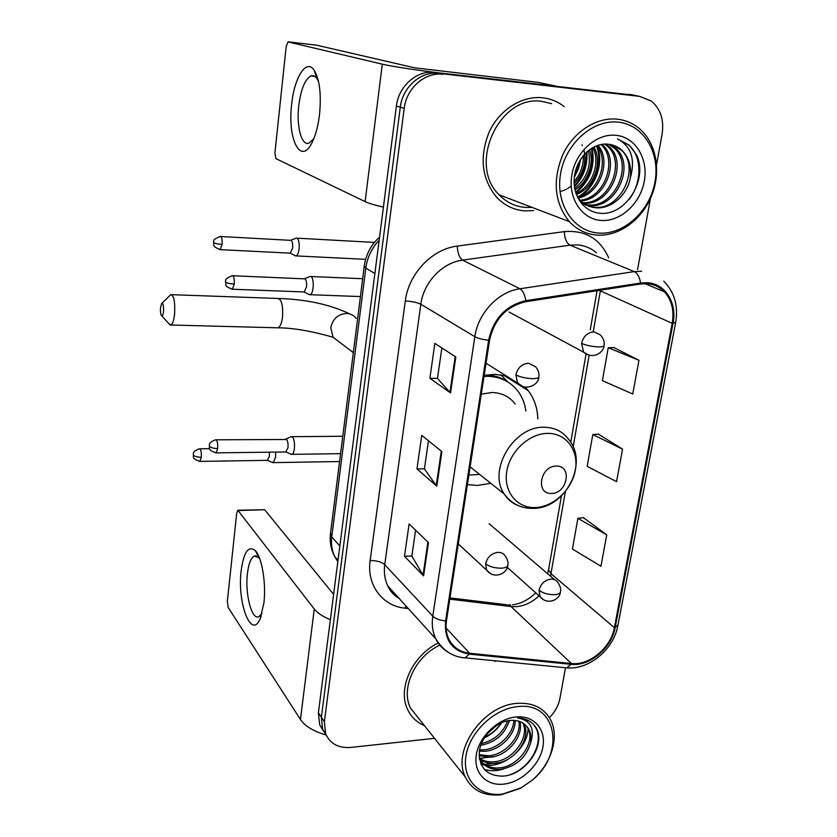 <?xml version="1.0" encoding="UTF-8"?>
<svg xmlns="http://www.w3.org/2000/svg" width="837" height="837" viewBox="0 0 837 837"><rect width="100%" height="100%" fill="white"/><g stroke="black" fill="none" stroke-linecap="round" stroke-linejoin="round"><path stroke-width="1.26" d="M506.197 375.928L494.782 374.348L484.173 375.353M467.391 484.613L477.477 485.439L490.817 483.326M537.825 418.95C537.48 408.121 534.299 398.705 528.304 390.712L525.165 387.081M633.682 95.167L434.518 72.4C416.962 69.963 398.569 86.117 396.414 106.027L318.384 712.842L319.692 724.852L323.417 731.046M656.574 164.575L662.109 134.025C664.201 119.785 660.55 108.758 651.155 100.953L639.594 96.37L438.619 73.353C420.98 70.894 402.471 87.163 400.295 107.188L321.356 717.267L322.663 729.33L326.42 735.556L322.663 729.33L321.356 717.267L400.295 107.188C402.471 87.163 420.98 70.894 438.619 73.353L634.551 95.345L434.518 72.4M516.01 382.101L515.885 382.886M542.627 97.783C521.849 95.47 499.26 109.888 489.049 132.288C479.214 157.429 481.767 179.108 496.686 197.312C504.533 205.515 513.939 210.045 524.904 210.893L533.692 210.61L524.904 210.893C513.939 210.045 504.533 205.515 496.686 197.312C481.767 179.108 479.214 157.429 489.049 132.288C499.26 109.888 521.849 95.47 542.627 97.783C550.652 98.703 557.85 101.654 564.211 106.634C557.85 101.654 550.652 98.703 542.627 97.783M438.19 643.004C412.411 655.35 397.209 688.82 407.661 709.567C411.218 717.068 416.826 722.436 424.464 725.669C416.826 722.436 411.218 717.068 407.661 709.567C397.209 688.82 412.411 655.35 438.19 643.004M646.457 283.68C653.613 284.088 659.619 286.819 664.494 291.862C671.787 300.096 674.36 310.59 672.195 323.344L614.389 627.666C611.073 647.576 589.342 665.813 571.42 663.511L469.662 653.278C460.13 652.149 453.215 647.482 448.935 639.301C446.288 633.818 445.472 627.666 446.466 620.834L489.561 340.261C494.301 319.127 506.375 306.269 525.814 301.686L640.535 284.005L646.457 283.68M646.635 282.707L640.567 283.042L525.814 300.682C505.883 305.379 493.495 318.562 488.651 340.24L445.598 620.897C444.133 639.96 452.064 651.04 469.379 654.147L571.127 664.337C589.499 666.691 611.763 648.005 615.164 627.604L673.011 323.364C677.342 302.691 665.038 283.147 646.635 282.707M638.683 96.192L629.56 94.33M606.741 534.864L577.896 518.365L572.435 549.051L600.945 566.22L606.741 534.864L583.368 517.653M638.966 360.297L608.248 347.753L602.389 380.668L632.751 393.997L638.966 360.297L613.824 347.543M622.561 449.155L592.805 434.56L587.155 466.335L616.566 481.662L622.561 449.155L598.329 434.089M494.949 661.565L494.719 660.759L494.949 661.565M549.365 717.696C555.025 711.952 558.561 705.486 559.963 698.288L565.477 667.832M637.574 269.577L650.433 198.526M442.773 74.305C425.039 71.846 406.426 88.22 404.219 108.371L324.369 721.735L325.677 733.85C330.144 743.779 338.493 748.309 350.724 747.441L434.529 738.339M450.536 392.898L429.883 378.272L434.853 343.379L455.82 356.98L450.536 392.898L449.929 392.375L455.202 356.583M423.585 575.898L404.491 556.323L409.105 523.931L428.481 542.638L423.585 575.898L423.041 575.186L427.906 542.073M436.809 486.14L416.952 468.95L421.743 435.345L441.894 451.593L436.809 486.14L436.223 485.523L441.287 451.112M416.952 468.95L424.432 468.804M428.471 440.775L424.422 468.887L436.223 485.523M404.491 556.323L411.867 555.967M415.591 530.177L411.856 556.071L423.041 575.186M429.883 378.272L437.469 378.355M441.863 347.93L437.458 378.429L449.929 392.375M592.805 434.56L598.591 434.068M608.248 347.753L614.096 347.533M577.896 518.365L583.63 517.622M291.663 104.353C294.226 77.695 306.216 58.318 314.095 70.099C319.619 79.201 321.429 93.964 319.546 114.376C318.175 125.78 315.737 135.081 312.232 142.269C300.86 166.27 287.269 139.214 291.663 104.353M318.573 81.67L316.857 78.511C315.047 76.031 313.048 75.184 310.872 75.968C304.93 79.379 300.891 89.297 298.746 105.744C296.256 126.513 301.613 146.423 309.135 143.096L313.833 138.68M556.092 86.159L445.451 73.635C422.277 71.061 391.465 66.426 382.289 64.167L288.012 41.892L286.181 46.61L274.902 152.972L275.928 158.632L365.12 201.612L382.289 64.167M383.419 207.084C374.986 205.222 368.887 203.401 365.12 201.612M316.47 45.156L414.765 67.839L538.212 82.361L555.224 85.97M599.062 233.105C624.078 234.799 649.826 211.133 654.963 182.037C660.466 152.972 643.695 124.619 618.156 122.139C592.701 119.21 565.153 143.964 560.476 174.284C555.412 204.573 573.994 231.849 599.062 233.105M597.294 235.113C619.014 236.463 641.812 219.869 651.521 195.994C661.293 172.16 656.679 143.755 639.991 129.139C633.431 123.447 625.846 120.13 617.214 119.168C596.331 116.939 573.272 131.943 562.621 155.033C552.305 180.949 554.544 203.14 569.327 221.606C577.049 229.84 586.371 234.339 597.294 235.113M551.698 103.683L542.062 101.403C499.218 94.257 467.276 164.868 499.155 194.822C506.479 202.428 515.236 206.624 525.448 207.43L532.008 207.367M574.977 173.113L577.99 164.083M582.646 203.15L581.077 202.962M609.577 144.393L616.053 148.63C635.618 165.36 616.084 209.114 589.311 205.452L586.538 205.075M585.68 204.887L581.506 203.485M608.666 144.278L614.348 148.17C633.891 164.868 614.41 208.539 587.679 204.877L585.774 204.646M584.906 204.49L581.589 203.59M630.094 178.752C631.851 166.981 629.089 157.461 621.807 150.2C618.02 146.768 613.594 144.791 608.53 144.267C593.276 142.039 576.85 157.44 574.454 176.084C571.859 194.718 583.389 211.479 599.02 213.121C624.988 217.128 648.361 179.829 636.727 155.222L629.476 145.314L617.455 138.879C631.433 146.37 635.649 159.658 630.094 178.752C626.882 195.649 610.843 209.208 595.913 207.785C590.127 207.325 584.969 204.908 580.418 200.545L577.331 196.831M612.245 144.927L621.2 150.043C640.828 166.845 621.138 210.861 594.249 207.199C588.746 206.76 583.787 204.542 579.35 200.524M577.666 164.795L575.5 170.915M581.966 144.791L582.343 145.586M583.954 150.126C586.475 162.734 583.201 173.887 574.13 183.596M571.2 186.149L567.632 188.545M566.513 189.162L563.311 190.595M562.286 190.962L560.005 191.621M583.326 155.577C583.567 165.569 580.48 174.232 574.077 181.556M589.541 149.656C594.479 162.922 587.856 182.163 574.977 189.873M588.39 150.545C591.602 165.695 587.04 178.354 574.695 188.503M593.893 146.967C602.954 161.74 594.165 187.865 576.358 194.498M592.837 147.532C600.82 162.022 592.606 186.41 575.982 193.452M597.984 145.272C611.669 160.537 600.328 193.776 578.241 198.076M596.98 145.617C609.493 160.882 598.769 192.353 577.645 197.281M601.908 144.341L602.598 144.968C620.301 160.181 605.998 199.781 580.784 200.901M600.945 144.508L600.956 144.519C618.302 159.448 604.931 198.223 580.125 200.242M605.747 144.069L609.273 146.789C628.451 163.163 610.016 205.996 583.546 203.224M604.795 144.079L607.589 146.329C626.39 162.399 609.054 204.437 582.834 202.68M615.896 135.291C596.394 133.167 575.427 152.052 571.797 175.215C567.863 198.348 581.956 219.378 601.248 220.445C620.479 221.847 640.389 203.6 644.302 181.158C648.487 158.748 635.45 137.08 615.896 135.291M617.455 138.879L629.005 145.188C642.45 156.969 642 183.376 628.901 199.677M596.415 145.826C603.477 162.734 594.709 188.063 577.551 197.134M591.445 148.358C594.573 165.893 589.29 180.52 575.594 192.238M586.193 152.48C586.81 165.454 582.845 176.586 574.308 185.887M579.664 160.871L574.559 175.372M597.116 145.805C604.178 162.263 595.996 187.206 579.497 196.705M592.073 147.971C595.536 165.988 590.116 180.97 575.804 192.918M586.883 151.842C587.783 165.475 583.63 177.13 574.423 186.797M580.69 159.187L578.472 168.676L574.308 177.308M160.495 308.006C160.265 312.285 160.673 314.9 161.729 315.842C162.587 315.905 163.194 314.346 163.539 311.144C163.717 305.474 163.089 302.952 161.635 303.58L160.495 308.006M161.844 303.371L170.727 294.655C173.855 295.252 175.153 301.602 174.63 313.676C173.95 320.152 172.736 323.929 170.978 325.007L168.844 323.626M551.573 493.411C567.528 493.631 572.518 465.205 556.26 466.104C540.085 465.78 535.261 494.604 551.573 493.411M515.205 404.009C509.513 396.602 501.761 392.773 491.947 392.511L481.296 394.122M468.866 475.05L479.601 474.412M525.877 411.061C524.851 403.476 522.183 396.822 517.873 391.078C510.455 381.641 500.432 376.713 487.793 376.315L484.006 376.441M507.274 381.62C501.039 377.403 493.945 375.206 485.962 375.028M500.913 374.83L507.724 381.892M294.802 255.473L296.193 255.913C297.595 255.191 298.558 252.847 299.081 248.892C299.51 243.431 298.851 239.874 297.125 238.231L296.12 238.116M295.817 255.986L290.293 253.213L292.636 248.076C292.929 244.132 292.469 241.558 291.234 240.376L220.759 236.515M272.182 462.348L273.312 462.62L275.593 457.044L275.645 452.106M267.306 460.35L269.399 456.301L269.378 452.179M308.696 294.258L310.192 294.708C313.687 293.933 314.45 278.397 311.071 276.628L309.92 276.461M309.784 294.791L304.113 292.019L306.52 286.924C306.834 282.875 306.342 280.196 305.034 278.878L232.812 275.75M290.68 454.031L291.946 454.345C295.032 453.696 295.461 439.676 292.469 437.113L291.088 436.684L285.731 439.153M285.71 451.97L287.98 447.743C288.284 443.924 287.823 441.172 286.599 439.498L216.061 439.802M241.161 570.729C243.797 551.813 248.547 545.138 255.4 550.725C261.981 557.505 266.302 583.504 263.885 603.1L260.213 618.606C251.267 640.546 237.007 602.577 241.161 570.729M259.742 558.729L258.947 557.724L254.458 556.009C250.995 557.704 248.652 563.573 247.428 573.617C244.906 593.705 251.613 620.102 258.748 616.743L261.96 613.521M330.364 619.673C322.789 616.597 317.422 613.04 314.262 609.012L237.813 510.225L236.725 513.05L227.35 601.437L228.187 607.505L300.462 719.506L314.262 609.012M325.875 734.917C313.519 731.339 305.045 726.202 300.462 719.506M238.095 510.214L264.638 509.723L333.618 594.364M502.545 794.062L520.97 787.91L532.081 780.241C565.885 753.457 556.814 701.26 517.59 706.648C494.217 708.761 469.609 732.124 465.968 755.874C461.972 779.655 479.507 797.284 502.545 794.062M501.154 794.773L520.405 788.349L531.997 780.346C551.52 764.035 559.963 736.361 550.275 719.255C543.495 707.621 532.353 702.337 516.847 703.404C483.148 705.298 451.52 750.674 465.362 777.123C472.288 790.578 484.215 796.468 501.154 794.773M515.173 720.448C515.676 734.541 500.212 750.391 484.78 751.291L479.392 751.124M513.845 720.333C513.479 734.143 498.402 748.916 483.535 749.816L479.601 749.816M519.829 721.546C524.161 735.901 507.431 756.397 489.812 757.265L479.13 755.654M518.762 721.18C522.079 735.597 505.621 754.869 488.546 755.759L479.13 754.629M523.627 723.513L523.952 724.12C531.788 737.721 514.431 762.528 494.918 763.323C488.996 763.794 483.828 762.298 479.423 758.835M522.748 722.948C530.239 736.623 512.955 761.011 493.642 761.796C488.389 762.225 483.671 761.063 479.475 758.312M530.595 743.036C531.464 737.952 530.878 733.421 528.858 729.456C525.081 722.791 518.814 719.789 510.047 720.437C495.964 721.64 481.223 736.372 479.381 751.239C478.91 767.519 486.632 775.826 502.535 776.15C526.379 775.303 546.948 743.392 535.617 727.071C531.537 721.274 525.521 718.23 517.58 717.947C530.731 720.291 535.073 728.661 530.595 743.036C526.023 757.851 515.854 766.661 500.097 769.465C490.67 769.946 483.88 766.42 479.747 758.887L479.298 757.883M526.002 725.512L528.011 728.525C535.847 742.157 518.396 767.09 498.8 767.916C490.346 768.439 483.901 765.52 479.475 759.138M500.85 722.969C497.199 729.121 491.832 733.84 484.738 737.125M497.44 724.758L487.04 733.923M509.304 720.521C504.91 734.175 495.399 742.44 480.773 745.328M507.546 720.793C503.142 732.762 494.416 740.368 481.401 743.601M515.812 716.985C497.91 718.68 479.162 736.518 476.326 754.671C473.219 772.854 486.548 786.477 504.261 784.07C521.943 781.925 539.844 764.683 542.91 746.97C546.237 729.226 533.755 715.018 515.812 716.985M439.802 645.149C415.204 656.438 400.442 688.317 410.433 708.008L419.17 719.004M533.431 724.382L536.015 728.19C543.82 742.388 530.846 767.686 510.11 774.685M503.529 768.962C496.801 771.159 490.388 771.306 484.309 769.412M498.821 762.727L484.56 764.432M483.786 764.338L480.773 763.731M494.196 756.575L479.622 758.406M509.66 720.479L508.488 723.21M526.954 719.914L527.519 721.881M528.095 728.703C527.812 747.619 504.774 767.466 485.868 765.269M484.717 765.144L481.066 764.401M501.687 722.603C497.534 729.142 491.685 734.3 484.142 738.077M396.414 106.027L404.219 108.371M318.384 712.842L324.369 721.735M379.161 240.177C371.733 248.139 367.286 257.44 365.811 268.112L374.882 273.511M364.283 265.946L365.811 268.112L331.766 536.915L339.832 546.006M330.563 532.991L331.766 536.915C330.918 544.04 331.881 550.568 334.674 556.5L337.824 561.69M571.42 663.511L511.041 606.543L516.147 606.668C524.537 605.957 532.175 602.337 539.07 595.798M449.793 599.166L511.041 606.543L505.893 604.659L449.992 597.89M672.195 323.344L600.359 290.847L600.474 290.177M445.598 620.897C439.791 620.343 435.522 618.773 432.781 616.189L474.841 336.704C478.011 313.174 498.371 291.59 519.944 288.765L634.258 271.606L641.634 271.23M596.394 252.795C590.88 248.014 584.404 245.377 576.955 244.875L569.997 245.168L462.568 260.129C442.344 262.567 423.532 282.414 420.844 304.25L384.738 564.661C383.712 572.487 384.748 579.602 387.845 585.984C390.471 591.257 394.248 595.41 399.155 598.455C393.861 595.358 390.094 591.204 387.845 585.984L435.784 638.851C432.583 632.102 431.578 624.559 432.781 616.189L384.738 564.661C381.505 561.878 376.64 560.508 370.153 560.539L405.307 300.954C408.55 273.751 432.059 249.007 457.253 246.088L564.358 231.619C585.241 229.945 600.014 238.671 608.677 257.806M640.567 283.042C639.614 277.11 637.512 273.301 634.258 271.606L569.997 245.168C566.503 243.054 564.619 238.535 564.358 231.619M405.307 300.954C412.086 301.362 417.265 302.46 420.844 304.25L474.841 336.704C477.917 338.368 482.52 339.55 488.651 340.24M447.669 651.929C442.48 648.78 438.515 644.427 435.784 638.851C443.338 650.862 453.131 657.191 465.142 657.851L463.468 657.673M469.379 654.147L465.142 657.851L564.87 667.675M457.253 246.088C457.672 253.203 459.44 257.88 462.568 260.129L519.944 288.765C522.863 290.575 524.82 294.551 525.814 300.682M571.127 664.337L566.649 667.853C588.809 670.071 613.542 649.617 617.863 625.762M615.164 627.604L618.02 624.883L675.647 322.611M663.751 281.201C674.381 291.956 678.378 305.61 675.741 322.161L673.011 323.364M408.32 608.562L405.014 608.185C382.404 606.009 366.501 585 370.153 560.539M639.594 96.37L634.551 95.345M405.903 605.904L405.014 608.185M469.662 653.278L446.1 628.085M550.526 576.201L565.352 491.654M614.389 627.666L551.049 573.743L548.58 569.851L561.418 495.912M573.157 446.906L589.143 355.223M593.307 331.316L600.359 290.847L599.344 290.355M548.79 568.637L547.597 573.701M316.595 45.167L288.346 41.86M339.079 341.81L333.053 337.248L330.814 327.654C332.739 318.824 338.002 314.095 346.602 313.467C350.588 313.676 353.769 315.308 356.164 318.384M276.89 327.79L278.062 327.822C280.228 326.796 281.713 323.145 282.529 316.888C283.147 305.212 281.525 299.071 277.664 298.453L171.7 294.687M535.251 507.567C553.466 507.065 572.027 489.645 575.354 470.07C578.953 450.494 566.262 433.137 547.764 433.388C529.319 433.336 509.838 451.352 506.751 471.482C503.393 491.601 517.004 508.362 535.251 507.567M470.122 466.858L504.23 493.997C511.533 503.926 521.409 508.718 533.86 508.373C565.498 508.216 589.154 462.861 568.511 439.216C562.631 431.411 554.512 427.435 544.165 427.278C513.897 425.887 487.427 470.331 504.23 493.997C507.797 499.605 512.642 503.539 518.762 505.81M600.192 334.8L594.019 331.87C587.605 332.404 583.462 336.233 581.589 343.337C586.026 345.367 591.602 346.549 598.319 346.905C602.253 346.936 604.178 346.434 604.084 345.378C604.607 341.486 603.31 337.96 600.192 334.8M219.671 249.614L220.236 249.646C210.547 245.879 214.743 243.944 213.581 242.416L213.833 242.73C215.329 243.588 218.07 244.153 222.067 244.435C222.318 239.288 221.7 236.641 220.204 236.484C215.119 238.545 212.985 240.104 213.801 241.192L213.592 242.291M290.554 253.161L220.236 249.646L222.067 244.435M581.589 343.337L583.577 352.168L588.955 355.17M557.913 582.521C556.343 580.135 553.989 578.995 550.882 579.099C544.699 580.093 540.754 583.828 539.028 590.284C543.056 593.276 548.298 594.741 554.743 594.657C558.541 594.333 560.466 593.287 560.518 591.497C561.114 589.143 560.256 586.151 557.913 582.521M199.468 461.396L199.876 461.396C190.344 458.163 194.425 456.291 193.263 454.658L193.483 455.182C194.864 456.5 197.48 457.19 201.319 457.274C201.539 451.99 200.89 449.166 199.394 448.799C191.202 451.854 193.975 454.47 193.263 454.658L193.284 454.439M267.767 460.34L199.876 461.396L201.319 457.274M539.028 590.284L540.032 596.666L543.213 599.512M231.776 289.204L232.372 289.236C227.476 287.373 225.32 285.877 225.896 284.747L225.749 282.215C227.319 283.188 230.154 283.806 234.245 284.067C234.506 278.679 233.837 275.907 232.215 275.729C227.036 277.874 224.871 279.495 225.697 280.604L225.488 281.682M535.534 366.721L528.565 363.206C521.922 363.823 517.684 367.715 515.874 374.882C520.07 377.079 525.636 378.334 532.562 378.627C536.831 378.617 538.934 377.979 538.871 376.713C539.363 373.239 538.243 369.902 535.534 366.721M304.396 291.956L232.372 289.236L234.245 284.067M515.874 374.882L517.58 383.084L523.062 386.6M215.664 452.88L216.124 452.869C206.3 449.574 210.443 447.607 209.26 445.859L209.501 446.403C210.987 447.753 213.707 448.475 217.683 448.559C217.913 443.076 217.222 440.157 215.601 439.812C207.157 442.93 209.993 445.65 209.26 445.859L209.281 445.629M505.443 556.207C503.769 553.56 501.248 552.274 497.879 552.347C491.424 553.309 487.343 557.128 485.638 563.803C489.54 566.754 494.845 568.208 501.551 568.177C505.705 567.863 507.808 566.785 507.85 564.933C508.383 562.59 507.578 559.681 505.443 556.207M286.223 451.97L216.124 452.869L217.683 448.559M485.638 563.803L486.632 570.133L490.158 573.376M264.638 509.723L238.503 510.528M503.989 375.384L528.304 390.712M319.692 724.852L325.677 733.85M379.559 237.091C370.875 244.959 365.759 254.772 364.21 266.522L330.416 534.1C329.611 542.104 331.023 549.564 334.674 556.5L337.991 560.33M510.706 604.931L508.457 604.931M664.494 291.862L644.961 283.649M570.729 442.313L586.026 354.218M590.263 329.778L597.053 290.711M512.589 604.795C520.75 603.791 528.471 599.815 535.785 592.858M316.857 78.511L314.095 70.099M310.872 75.968L314.712 76.387M579.068 200.074L580.418 200.545M600.956 144.519L602.598 144.968M607.589 146.329L609.273 146.789M614.348 148.17L616.053 148.63M621.2 150.043L621.807 150.2M499.155 194.822L569.327 221.606M350.232 314.105C330.249 304.574 306.457 299.364 278.867 298.495M161.729 315.842L170.131 325.028M353.34 352.618L333.053 337.248C323.804 334.559 298.935 327.832 278.062 327.822L170.978 325.007M365.623 259.334L296.193 255.913M508.99 311.992L583.577 352.168C593.13 360.119 603.958 352.074 604 345.848M374.432 242.416L296.999 238.168M290.753 240.24L295.743 238.315M489.122 523.7L554.617 579.706M339.581 461.543L273.312 462.62M267.537 460.381L272.988 462.683M507.295 567.392L540.032 596.666C547.304 605.685 559.765 599.731 560.382 592.303M199.802 448.799L209.679 448.684M360.423 296.57L310.192 294.708M362.672 278.731L310.851 276.503M304.438 278.711L309.512 276.681M486.035 363.227L517.58 383.084C525.887 391.831 538.85 384.528 538.798 377.246M340.575 453.675L291.946 454.345M285.972 452.011L291.59 454.418M342.772 436.265L291.82 436.673M458.278 543.924L486.632 570.133C493.527 579.622 507.096 573.868 507.735 565.718M258.947 557.724L255.4 550.725M254.458 556.009L256.363 555.925M258.005 555.852L258.549 555.831M261.228 615.938L260.213 618.606M520.97 787.91L520.405 788.349M523.031 723.116L523.952 724.12M528.011 728.525L528.858 729.456M410.433 708.008L465.362 777.123M536.015 728.19L536.527 728.734"/></g></svg>
